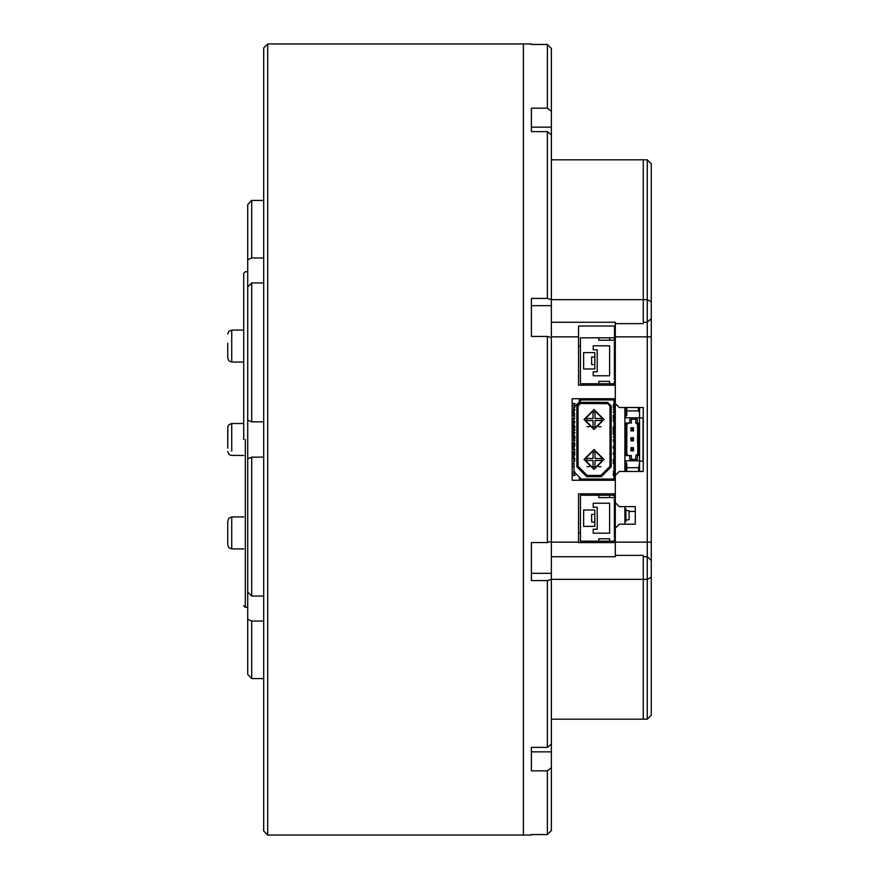 <?xml version="1.0" encoding="UTF-8"?>
<svg xmlns="http://www.w3.org/2000/svg" width="879" height="879" viewBox="0 0 879 879"><rect width="100%" height="100%" fill="white"/><g stroke="black" fill="none" stroke-linecap="round" stroke-linejoin="round"><path stroke-width="1.32" d="M247.713 419.525L247.713 459.475M251.713 457.157L251.713 596.061L247.713 591.996L247.713 458.783L251.713 457.157L263.7 457.157M247.713 204.554L251.713 200.423L247.713 204.554L247.713 287.004L251.713 282.939L263.7 282.939M263.7 257.965L251.713 257.965L251.713 200.423L263.7 200.423M263.7 831.051L263.7 47.949L267.699 43.95L267.699 835.05L263.7 831.051M267.699 43.95L523.401 43.95L523.401 835.05L267.699 835.05M251.713 282.939L251.713 421.843L247.713 420.217L247.713 287.004M263.7 421.843L251.713 421.843M263.7 596.061L251.713 596.061M263.7 678.577L251.713 678.577L247.713 674.446L247.713 619.266L251.713 621.035L263.7 621.035M251.713 621.035L251.713 678.577M251.713 257.965L247.713 259.734M247.713 591.996L247.713 619.266M643.263 556.737L643.263 719.187L643.263 555.363L643.263 556.737L647.263 556.737L647.263 579.338L651.262 577.338L651.262 560.395L647.263 556.737L647.263 336.866L615.3 336.866L615.3 403.538L619.299 407.537L643.263 407.537L643.263 471.463L619.299 471.463L615.3 475.462L615.3 502.623L619.299 506.623L635.275 506.623L635.275 524.203L619.299 524.203L615.3 528.202L615.3 542.134L651.262 542.134L651.262 560.395M643.263 322.263L643.263 299.662L643.263 322.263L647.263 322.263L647.263 159.813L643.263 159.813L643.263 299.662L643.263 159.813L551.375 159.813M651.262 318.605L651.262 336.866L647.263 336.866L647.263 322.263L651.262 318.605L651.262 163.813L647.263 159.813M615.3 542.134L615.3 555.363L643.263 555.363M643.263 323.637L615.3 323.637L615.3 336.866M651.262 577.338L651.262 715.187L647.263 719.187L647.263 579.338L551.375 579.338L551.375 744.117L547.375 747.359L531.399 747.359L531.399 751.853L551.375 751.853L551.375 744.117M651.262 336.866L651.262 542.134M551.375 134.883L551.375 127.147L531.399 127.147L531.399 131.641L547.375 131.641L551.375 134.883L551.375 299.662L547.375 298.421L531.399 298.421L531.399 336.426L547.375 336.426L551.375 337.657L551.375 541.343L547.375 542.574L531.399 542.574L531.399 580.579L547.375 580.579L551.375 579.338L551.375 541.343M643.263 462.673L643.263 471.463M523.401 439.5L523.401 835.05L523.401 439.5M531.399 834.545L547.375 834.545L547.375 770.839L551.375 767.609L551.375 830.545L547.375 834.545L551.375 830.545M531.399 747.359L531.399 770.839L547.375 770.839M547.375 747.359L547.375 580.579M547.375 542.574L547.375 336.426M547.375 298.421L547.375 131.641M531.399 131.641L531.399 108.161L547.375 108.161L547.375 44.455L551.375 48.455L547.375 44.455L531.399 44.455M551.375 48.455L551.375 111.391L547.375 108.161M551.375 767.609L551.375 751.853M551.375 337.657L551.375 299.662L647.263 299.662L651.262 301.662M551.375 127.147L551.375 111.391M551.375 322.263L615.3 322.263L615.3 326.032L578.547 326.032L578.547 385.167L615.3 385.167L615.3 398.747L572.152 398.747L572.152 480.253L615.3 480.253L615.3 493.833L578.547 493.833L578.547 542.585L615.3 542.585L615.3 556.737L551.375 556.737M643.263 407.537L643.263 416.327M615.201 480.011L615.201 471.463L615.201 479.055L581.239 479.055L574.042 471.858L574.042 407.142L581.239 399.945L614.003 399.945L614.003 479.055L614.003 399.945L615.201 399.945L615.201 407.537L615.201 398.989M601.61 459.475L601.544 458.475L601.61 459.475M595.017 467.002L593.028 467.002L593.028 468.002L585.502 460.475L593.028 460.475L593.028 468.002L585.502 460.475M586.502 460.475L586.502 458.475M594.017 449.488L604.016 459.475L594.017 469.463L584.03 459.475L594.017 449.488L604.016 459.475L594.017 469.463M594.017 409.537L604.016 419.525L594.017 429.512M604.016 419.525L594.017 429.512L584.03 419.525L594.017 409.537L604.016 419.525M601.61 419.525L601.544 420.525L601.61 419.525M595.017 427.051L593.028 427.051L593.028 428.051L585.502 420.525L593.028 420.525L593.028 428.051L585.502 420.525M586.502 420.525L586.502 418.525M578.547 532.96L580.437 532.795M614.399 510.303L614.509 512.413M614.509 514.017L614.509 522.412M614.509 524.005L614.509 537.19M614.509 538.783L614.509 542.585M575.009 475.462L572.152 475.506M613.245 383.76L612.531 385.167M575.009 403.538L572.152 403.494M615.201 425.634L615.201 426.711L614.399 426.711M615.201 419.525C615.201 428.798 615.201 428.798 615.201 419.525C615.201 427.765 615.201 427.765 615.201 419.525C615.201 411.284 615.201 411.284 615.201 419.525C615.201 410.251 615.201 410.251 615.201 419.525M615.201 465.584L615.201 466.672L614.399 466.672M615.201 459.475C615.201 468.749 615.201 468.749 615.201 459.475C615.201 467.716 615.201 467.716 615.201 459.475C615.201 451.235 615.201 451.235 615.201 459.475C615.201 450.202 615.201 450.202 615.201 459.475M573.646 466.386C573.646 473.583 573.646 473.583 573.646 466.386C573.646 459.179 573.646 459.179 573.646 466.386L573.646 466.661M574.844 471.968L573.646 471.726M574.844 443.104L573.646 443.104L573.646 445.323L574.844 445.323M573.646 433.204L573.646 440.588L574.844 440.588M573.646 437.555L574.844 437.555M574.844 452.158L573.646 452.158L573.646 454.377L574.844 454.377L573.646 454.366L573.646 459.113L574.844 459.113L573.646 459.135L574.844 459.036M574.844 454.509L573.646 454.377M574.844 449.378L573.646 449.378L573.646 445.323L574.844 445.84M574.844 436.204L573.646 436.204L573.646 437.215M574.844 426.007L573.646 426.007L573.646 422.623L574.844 422.623M573.646 414.569L573.646 411.262M573.646 410.416L573.646 408.834M574.844 421.645L573.646 421.645L573.646 418.272L574.844 418.272M574.844 427.688L573.646 427.688L573.646 430.369L574.844 430.369M573.646 427.688L573.646 426.952L574.844 426.952M573.646 449.378L573.646 450.048L574.844 450.048M574.844 449.982L573.646 450.048M574.844 445.444L573.646 445.323M573.646 461.046L574.844 460.794M614.399 435.544L614.399 438.577L614.399 435.544M614.399 442.137L614.399 445.466L614.399 442.137M587.238 475.462L600.829 475.462L610.004 466.277L610.004 405.933L611.202 405.933L611.202 466.782L601.324 476.66L586.743 476.66L587.238 475.462L578.041 466.266L587.238 475.462M574.844 454.893L573.646 454.893M573.646 458.431L574.844 458.431M573.646 440.39L574.844 440.39M573.646 438.841L574.844 438.841M573.646 438.192L574.844 438.192M573.646 410.163L574.844 410.163M574.844 409.68L573.646 409.68M574.844 407.625L573.646 407.625M574.844 416.009L573.646 416.009M574.844 413.866L573.646 413.866M573.646 430.139L574.844 430.139M573.646 429.37L574.844 429.37M614.399 417.393L614.399 420.228L614.399 417.393L613.201 417.393M613.201 427.007L614.399 427.007L614.399 421.151L613.201 421.151M613.201 428.655L614.399 428.655L614.399 432.666L614.399 427.524L613.201 427.524M614.399 432.666L614.399 433.797L614.399 432.666L613.201 432.666M614.399 439.764L614.399 437.083L614.399 439.764L613.201 439.764M614.399 434.358L614.399 437.083L614.399 434.358L613.201 434.358M613.201 447.894L614.399 447.894L614.399 453.07L614.399 447.774L613.201 447.774M614.399 450.96L614.399 452.048M614.399 448.85L614.399 450.048M614.399 459.596L614.399 454.311L614.399 459.596L613.201 459.596M614.399 462.991L614.399 460.574L614.399 463.563L614.399 460.838L613.201 460.838M614.399 463.563L614.399 466.288L614.399 463.563M614.399 466.54L614.399 464.123M614.399 473.067L614.399 463.475L614.399 473.067L613.201 473.067M614.399 415.525L614.399 405.933L614.399 415.525L613.201 415.525M614.399 446.543L614.399 441.115L614.399 446.543L613.201 446.554M608.312 403.648L580.437 403.538L578.041 405.933L580.437 403.538L607.609 403.538L610.004 405.933M578.041 466.266L578.041 405.933L578.041 466.266L576.844 466.771L576.844 405.933L580.437 402.34L607.609 402.34L611.202 405.933M613.201 417.503L614.399 417.503M614.399 418.635L613.201 418.635M613.201 416.272L614.399 416.272M613.201 420.228L614.399 420.228M613.201 430.095L614.399 430.095M614.399 431.226L613.201 431.226M613.201 429.326L614.399 429.326M613.201 429.216L614.399 429.216M613.201 433.797L614.399 433.797M613.201 432.094L614.399 432.094M613.201 431.996L614.399 431.996M613.201 437.083L614.399 437.083M613.201 452.971L614.399 452.971M613.201 453.07L614.399 453.07M613.201 454.311L614.399 454.311M613.201 462.068L614.399 462.068M613.201 460.574L614.399 460.574M614.399 463.475L613.201 463.475M614.399 411.932L613.201 411.932M614.399 409.537L613.201 409.537M614.399 405.933L613.201 405.933M574.8 403.944L574.426 404.823L574.8 403.944M574.426 474.188L574.8 475.056L574.426 474.188M586.743 476.66L576.844 466.771M610.004 466.277L611.202 466.782M600.829 475.462L601.324 476.66M585.634 398.747L585.634 399.945M581.239 399.945L579.129 400.264M581.239 479.055L579.129 478.736M585.634 479.055L585.634 480.253M615.201 479.055L615.3 479.857M614.003 460.574L614.003 459.596L614.003 460.574M614.003 454.311L614.003 453.07L614.003 454.311M614.003 447.774L614.003 446.554L614.003 447.774M614.003 441.104L614.003 439.764L614.003 441.104M614.003 434.358L614.003 433.797L614.003 434.358M614.003 421.151L614.003 420.228L614.003 421.151M614.003 403.538L615.201 403.538M614.003 475.462L613.201 475.462L614.003 475.462L614.003 473.067L614.003 475.462L615.201 475.462M615.3 407.537L613.201 407.537M615.201 471.463L613.201 471.463M614.399 452.289L615.201 452.289L615.201 453.366M614.399 412.328L615.201 412.328L615.201 413.416M614.399 337.822L614.399 340.217L614.399 337.822L580.437 337.822L580.437 383.76L614.399 383.76L614.399 381.365L614.399 383.76L580.437 383.76M609.608 337.822L609.608 340.217L609.608 337.822M583.634 368.982L583.634 352.6L594.819 352.6L583.634 352.6L583.634 368.982L594.819 368.982L594.819 352.6M609.608 381.365L609.608 383.76L609.608 381.365L598.819 381.365L598.819 383.76L598.819 381.365L609.608 381.365M598.819 340.217L598.819 337.822L598.819 340.217L615.3 340.217M614.399 341.81L614.399 379.772L614.399 341.81L615.3 341.81L614.399 341.81M609.608 375.772L609.608 345.81L609.608 375.772L593.226 375.772L593.226 371.773L593.226 375.772M593.226 345.81L609.608 345.81L593.226 345.81L593.226 349.798L593.226 345.81M597.215 371.773L597.215 349.798L597.215 371.773L593.226 371.773L597.215 371.773M597.215 349.798L593.226 349.798M591.622 364.587L594.819 364.587L591.622 364.587L591.622 356.995L594.819 356.995M614.399 366.587L615.201 366.587L614.399 366.587M615.201 354.995L614.399 354.995L615.201 354.995L615.201 356.599L614.399 356.599L615.201 356.599L615.201 354.995M615.201 364.983L614.399 364.983L615.201 364.983L615.201 366.587L615.201 364.983M615.3 379.772L614.399 379.772M614.399 471.463L615.3 471.463M635.275 511.413L629.1 511.413M615.3 403.538L615.3 475.462M615.3 502.623L615.3 528.202M624.892 407.537L624.892 471.463M624.892 506.623L624.892 524.203M615.3 369.07L614.509 369.07L614.509 366.587M614.509 364.983L614.509 356.599M614.509 354.995L614.509 341.81M614.509 340.217L614.509 326.032M578.547 346.04L580.437 346.205M613.245 495.24L612.531 493.833M614.509 509.93L615.3 509.93M629.1 510.699L629.1 519.72L629.1 510.699L625.914 510.424L625.881 508.82L624.892 508.82M629.1 519.72L625.914 519.994L625.881 519.093L625.881 521.588L624.892 521.588L625.87 521.599M624.892 510.424L625.881 510.424L625.914 519.994L624.892 519.994M625.87 517.204L625.87 510.424M626.771 415.327L624.892 417.206L626.771 415.327L626.771 407.537M624.892 465.211L624.892 461.387L626.771 463.266L626.771 467.705L638.352 467.705L639.56 466.507L639.56 407.537L639.56 471.463L639.56 462.431L638.352 471.463M624.892 455.564L628.364 455.564L626.771 453.96L628.364 455.564L631.364 455.564L627.617 455.564L625.969 453.96L625.969 424.634L627.617 423.041L631.364 423.041L631.364 419.239L631.364 423.041M624.892 423.041L627.617 423.041M633.484 447.686L633.484 450.883L633.484 447.686L633.484 450.883L633.484 447.686L630.924 447.686L633.484 447.686L633.243 449.685L631.485 450.883L630.924 450.883L630.924 447.686M633.484 437.698L633.484 440.895L633.484 437.698L633.484 440.895L633.484 437.698L630.924 437.698L633.484 437.698L633.243 439.698L631.485 440.895L630.924 440.895L630.924 437.698M633.484 427.71L633.484 430.908L633.484 427.71L633.484 430.908L633.484 427.71L630.924 427.71L633.484 427.71L633.243 429.71L631.485 430.908L630.924 430.908L630.924 427.71M626.771 463.672L624.892 464.584L626.771 463.672M625.969 466.112L625.969 471.463L625.969 468.463L624.892 468.463L625.969 468.463L625.969 466.112L626.771 465.31L625.969 466.112M626.342 414.888L624.892 414.02M625.969 410.13L625.969 407.537L625.969 412.493L626.771 413.284L625.969 412.493L625.969 410.13L624.892 410.13M639.56 461.079L643.032 461.079L643.032 417.921L639.56 417.921M625.881 510.424L625.87 512.82M626.771 471.463L626.771 467.705M626.837 424.161L626.771 453.96L626.771 424.634L628.364 423.041M625.881 513.215L625.881 517.204M638.352 410.889L639.56 412.086L638.352 410.889L626.771 410.889L638.352 410.889L638.352 407.537M639.56 442.895L639.56 435.698L639.56 442.895M639.56 408.131L639.56 407.537M629.771 459.354L631.364 459.354L631.364 455.564L631.364 459.354L637.363 459.354L629.771 459.354L629.771 455.564M635.759 455.564L637.561 453.96L635.759 455.564L635.759 459.354M639.56 455.564L638.352 455.564L637.802 453.96L637.363 455.41L635.956 455.564M629.771 423.041L629.771 419.239L637.363 419.239L635.759 419.239L635.759 423.041L637.363 423.184L637.802 424.634L638.352 423.041L639.56 423.041M638.352 423.041L638.352 455.564M637.561 442.895L637.561 435.698M636.231 423.041L637.561 424.634L637.802 453.96M633.243 439.698L633.484 440.895L631.485 440.895L631.485 438.335M633.243 449.685L633.484 450.883L631.485 450.883L631.485 448.323M633.243 429.71L633.484 430.908L631.485 430.908L631.485 428.348M631.364 419.239L629.771 419.239M632.528 439.698L631.485 437.698M633.243 438.896L632.528 438.896M632.528 449.685L631.485 447.686M633.243 448.883L632.528 448.883M632.528 429.71L631.485 427.71M633.243 428.908L632.528 428.908M637.363 459.354L637.363 455.41M637.363 423.184L637.363 419.239M639.56 417.8L624.892 417.8M624.892 460.794L639.56 460.794M614.399 495.24L614.399 497.635L614.399 495.24L580.437 495.24L580.437 541.189L614.399 541.189L614.399 538.783L614.399 541.189L580.437 541.189M609.608 495.24L609.608 497.635L609.608 495.24M583.634 526.4L583.634 510.018L594.819 510.018L583.634 510.018L583.634 526.4L594.819 526.4L594.819 510.018M609.608 538.783L609.608 541.189L609.608 538.783L598.819 538.783L598.819 541.189L598.819 538.783L609.608 538.783M598.819 497.635L598.819 495.24L598.819 497.635L615.3 497.635M614.399 499.228L614.399 537.19L614.399 499.228L615.3 499.228L614.399 499.228M609.608 533.19L609.608 503.227L609.608 533.19L593.226 533.19L593.226 529.202L593.226 533.19M593.226 503.227L609.608 503.227L593.226 503.227L593.226 507.227L593.226 503.227M597.215 529.202L597.215 507.227L597.215 529.202L593.226 529.202L597.215 529.202M597.215 507.227L593.226 507.227M591.622 522.005L594.819 522.005L591.622 522.005L591.622 514.413L594.819 514.413M614.399 524.005L615.201 524.005L614.399 524.005M615.201 512.413L614.399 512.413L615.201 512.413L615.201 514.017L614.399 514.017L615.201 514.017L615.201 512.413M615.201 522.412L614.399 522.412L615.201 522.412L615.201 524.005L615.201 522.412M615.3 537.19L614.399 537.19M602.544 418.525L595.017 418.525L595.017 410.998L602.544 418.525L595.017 410.987M593.028 418.525L585.502 418.525L593.028 410.987L593.028 418.525M595.017 411.998L593.028 411.998L593.028 410.998L585.502 418.525M602.544 420.525L595.017 420.525L595.017 428.051L602.554 420.525L595.017 428.051M595.017 418.525L595.764 418.525M585.502 458.475L593.028 450.949L593.028 458.475L585.502 458.475L593.028 450.949L593.028 451.949L595.017 451.949M595.017 458.475L595.017 450.949L602.554 458.475L595.764 458.475M602.544 460.475L595.017 460.475L595.017 468.002L602.554 460.475L595.017 468.002M595.017 450.949L602.554 458.475M243.725 439.5L243.725 273.292L243.725 439.5M245.318 439.5L245.318 607.312L245.318 439.5M227.738 430.831L227.738 448.169L227.848 426.579L228.914 424.689L231.737 423.513L231.737 451.059M227.738 343.249L227.738 358.061L228.914 360.884L231.737 362.06L243.725 362.06M231.737 362.06L231.737 330.097L243.725 330.097M227.738 544.431L227.738 521.423L227.738 544.914L228.914 547.738L231.737 548.903L243.725 548.903M231.737 548.903L231.737 516.94L243.725 516.94M227.738 521.423L228.914 518.116L231.737 516.94M572.152 422.381L574.042 422.381M573.646 425.337L572.152 425.337M573.646 415.229L572.152 415.229M572.152 412.405L573.646 412.405M574.196 405.658L572.152 405.658M572.152 453.663L573.646 453.663M573.646 456.619L572.152 456.619M573.646 446.268L572.152 446.268M572.152 443.247L573.646 443.247M572.152 463.771L573.646 463.771M573.646 466.595L572.152 466.595M572.152 473.341L574.196 473.341M572.152 432.732L573.646 432.732M573.646 435.753L572.152 435.753M551.375 336.866L578.547 336.866M578.547 542.134L551.375 542.134M531.399 573.328L551.375 573.328M531.399 305.672L551.375 305.672M573.646 443.84L574.844 443.84M573.646 452.894L574.844 452.894M573.646 436.753L574.844 436.753M573.646 430.292L574.844 430.292M578.041 405.933L576.844 405.933M580.437 403.538L580.437 402.34M607.609 403.538L607.609 402.34M614.003 404.681L613.201 404.681M613.201 474.319L614.003 474.319M626.771 424.634L625.969 424.634M625.969 453.96L626.771 453.96M627.617 455.564L628.364 455.564M647.263 719.187L551.375 719.187M523.401 835.05L531.399 835.05M523.401 43.95L531.399 43.95M573.646 412.328L572.152 412.328L573.646 412.328M573.646 452.289L572.152 452.289L573.646 452.289M574.844 452.081L573.646 452.081M574.844 432.677L573.646 432.677M573.646 433.127L574.844 433.127M573.646 450.081L574.844 450.081M574.844 443.027L573.646 443.027M613.201 441.104L614.399 441.104M600.95 466.672L598.72 466.672M589.326 466.672L587.095 466.672M573.646 466.672L572.152 466.672L573.646 466.672M600.95 426.711L598.72 426.711M589.326 426.711L587.095 426.711M574.042 426.711L572.152 426.711L574.042 426.711M243.725 605.708L245.318 607.312L247.713 607.312M243.725 273.292L245.318 271.688L247.713 271.688M243.725 455.487L230.803 455.366L228.914 454.311L227.738 451.487M231.737 423.513L243.725 423.513M231.737 330.097L228.914 331.262L227.738 334.086M574.042 431.853L572.152 431.853L574.042 431.875M573.646 456.871L572.152 456.871M573.646 447.125L572.152 447.125L573.646 447.147M574.042 422.129L572.152 422.129"/></g></svg>
